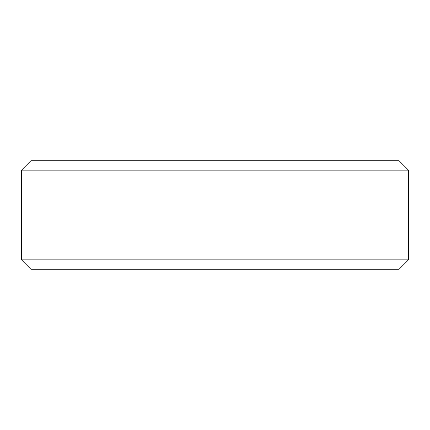<?xml version="1.0" encoding="UTF-8"?>
<svg xmlns="http://www.w3.org/2000/svg" width="430" height="430" viewBox="0 0 430 430"><rect width="100%" height="100%" fill="white"/><g stroke="black" fill="none" stroke-linecap="round" stroke-linejoin="round"><path stroke-width="0.64" d="M21.5 259.833L21.5 170.167L21.5 259.833L399.062 259.833L399.062 170.167L30.939 170.167L30.939 259.833L30.939 170.167L21.5 170.167L30.939 160.723L399.062 160.723L30.939 160.723L21.5 170.167L30.939 170.167L30.939 160.723L30.939 170.167L399.062 170.167L399.062 259.833L408.5 259.833L408.5 170.167L408.5 259.833L30.939 259.833L30.939 269.277L399.062 269.277L30.939 269.277L30.939 259.833L21.5 259.833L30.939 269.277L21.5 259.833M408.5 170.167L399.062 170.167L399.062 160.723L399.062 170.167L408.5 170.167L399.062 160.723L408.5 170.167M399.062 269.277L399.062 259.833L399.062 269.277L408.5 259.833L399.062 269.277"/></g></svg>
